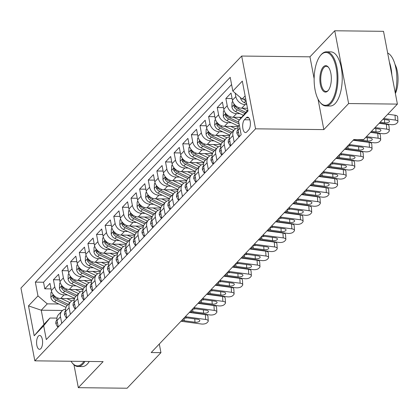 <?xml version="1.0" encoding="UTF-8"?>
<svg xmlns="http://www.w3.org/2000/svg" width="419" height="419" viewBox="0 0 419 419"><rect width="100%" height="100%" fill="white"/><g stroke="black" fill="none" stroke-linecap="round" stroke-linejoin="round"><path stroke-width="0.63" d="M40.79 348.671A6.929 3.006 -89.3 0 0 42.544 340.909A6.929 3.006 -89.3 0 0 39.669 335.446A6.929 3.006 -89.3 0 0 38.391 336.08A6.929 3.006 -89.3 0 0 36.636 343.842A6.929 3.006 -89.3 0 0 39.512 349.305A6.929 3.006 -89.3 0 0 40.79 348.671M241.674 56.046L20.95 288.062L34.835 360.838L255.553 128.822L241.674 56.046L309.955 56.827L314.135 78.72M318.016 99.073L323.84 129.602L348.629 103.545L334.744 30.77L309.955 56.827M334.744 30.77L383.521 31.325L397.401 104.101L348.629 103.545M247.493 108.259L241.705 108.196A8.663 7.071 -136.4 0 1 232.404 100.235L231.031 93.06L225.862 98.496L232.084 98.57M241.47 117.351L233.084 117.257A8.663 7.071 43.6 0 1 223.783 109.301L222.41 102.121L217.236 107.557L223.463 107.631M238.306 126.48L224.464 126.318A8.663 7.071 43.6 0 1 215.157 118.362L213.79 111.187L208.615 116.623L214.837 116.692M229.685 135.541L215.843 135.384A8.663 7.071 43.6 0 1 206.536 127.428L205.169 120.248L199.994 125.684L206.216 125.758M221.059 144.602L207.216 144.445A8.663 7.071 43.6 0 1 197.915 136.489L196.542 129.309L191.373 134.75L197.595 134.818M212.438 153.668L198.596 153.511A8.663 7.071 43.6 0 1 189.294 145.555L187.922 138.375L182.752 143.811L188.974 143.885M203.817 162.729L189.975 162.572A8.663 7.071 43.6 0 1 180.668 154.616L179.301 147.436L174.126 152.877L180.353 152.945M195.196 171.795L181.354 171.638A8.663 7.071 43.6 0 1 172.047 163.677L170.68 156.502L165.505 161.938L171.727 162.006M186.57 180.856L172.733 180.699A8.663 7.071 43.6 0 1 163.426 172.743L162.059 165.563L156.884 170.999L163.106 171.072M177.949 189.922L164.107 189.76A8.663 7.071 43.6 0 1 154.805 181.804L153.433 174.629L148.263 180.065L154.485 180.133M169.328 198.983L155.486 198.826A8.663 7.071 43.6 0 1 146.184 190.87L144.812 183.69L139.637 189.126L145.864 189.199M160.707 208.044L146.865 207.887A8.663 7.071 43.6 0 1 137.558 199.931L136.191 192.75L131.016 198.192L137.243 198.26M152.087 217.11L138.244 216.953A8.663 7.071 43.6 0 1 128.937 208.997L127.57 201.817L122.395 207.253L128.617 207.326M143.46 226.171L129.623 226.014A8.663 7.071 43.6 0 1 120.316 218.058L118.949 210.877L113.774 216.314L119.996 216.387M134.839 235.237L120.997 235.08A8.663 7.071 43.6 0 1 111.695 227.119L110.323 219.944L105.153 225.38L111.375 225.448M126.219 244.298L112.376 244.141A8.663 7.071 43.6 0 1 103.074 236.185L101.702 229.004L96.527 234.441L102.755 234.514M117.598 253.364L103.755 253.202A8.663 7.071 43.6 0 1 94.448 245.246L93.081 238.071L87.906 243.507L94.134 243.575M108.977 262.425L95.134 262.268A8.663 7.071 43.6 0 1 85.827 254.312L84.46 247.131L79.285 252.568L85.507 252.641M100.351 271.486L86.513 271.329A8.663 7.071 43.6 0 1 77.206 263.373L75.839 256.192L70.664 261.634L76.887 261.702M91.73 280.552L77.887 280.395A8.663 7.071 43.6 0 1 68.585 272.434L67.213 265.258L62.043 270.695L68.266 270.768M83.109 289.613L69.266 289.456A8.663 7.071 43.6 0 1 59.964 281.5L58.592 274.319L53.417 279.756L59.645 279.829M397.401 104.101L363.561 139.674L353.804 139.564L151.191 352.547L160.943 352.657L159.299 344.025M246.304 117.765L244.408 119.761A6.714 2.912 -89.3 0 0 242.711 127.282A6.714 2.912 -89.3 0 0 245.492 132.572A6.714 2.912 -89.3 0 0 246.733 131.954L248.629 129.963A6.714 2.912 -89.3 0 0 250.332 122.442A6.714 2.912 -89.3 0 0 247.545 117.152A6.714 2.912 -89.3 0 0 246.304 117.765L248.771 117.797M62.562 310.453L41.24 310.207L43.943 324.369L49.976 318.026L43.676 325.804L46.3 339.573L241.161 134.745L238.531 120.976L247.833 110.045M43.676 325.804L34.19 335.771L28.487 305.875L37.972 295.908L35.348 282.139L230.204 77.311L232.828 91.08L242.313 81.113L248.017 111.009L238.531 120.976M67.501 294.934L64.091 294.892A8.663 7.071 -136.4 0 1 54.789 286.936L53.417 279.756M74.488 298.679L60.645 298.522L64.091 294.892M76.122 285.868L72.717 285.831A8.663 7.071 -136.4 0 1 63.41 277.876L62.043 270.695M84.743 276.807L81.338 276.765A8.663 7.071 -136.4 0 1 72.031 268.809L70.664 261.634M93.369 267.741L89.959 267.704A8.663 7.071 -136.4 0 1 80.652 259.749L79.285 252.568M101.99 258.68L98.58 258.643A8.663 7.071 -136.4 0 1 89.278 250.682L87.906 243.507M110.611 249.619L107.201 249.577A8.663 7.071 -136.4 0 1 97.899 241.622L96.527 234.441M119.232 240.553L115.827 240.516A8.663 7.071 -136.4 0 1 106.52 232.561L105.153 225.38M127.853 231.492L124.448 231.45A8.663 7.071 -136.4 0 1 115.141 223.495L113.774 216.314M136.479 222.426L133.069 222.389A8.663 7.071 -136.4 0 1 123.767 214.434L122.395 207.253M145.1 213.365L141.69 213.323A8.663 7.071 -136.4 0 1 132.388 205.368L131.016 198.192M153.721 204.299L150.311 204.263A8.663 7.071 -136.4 0 1 141.009 196.307L139.637 189.126M162.342 195.238L158.937 195.202A8.663 7.071 -136.4 0 1 149.63 187.241L148.263 180.065M170.962 186.177L167.558 186.136A8.663 7.071 -136.4 0 1 158.251 178.18L156.884 170.999M179.589 177.111L176.179 177.075A8.663 7.071 -136.4 0 1 166.877 169.119L165.505 161.938M188.21 168.05L184.8 168.009A8.663 7.071 -136.4 0 1 175.498 160.053L174.126 152.877M196.83 158.984L193.426 158.948A8.663 7.071 -136.4 0 1 184.119 150.992L182.752 143.811M205.451 149.923L202.047 149.887A8.663 7.071 -136.4 0 1 192.74 141.926L191.373 134.75M214.072 140.863L210.668 140.821A8.663 7.071 -136.4 0 1 201.361 132.865L199.994 125.684M222.699 131.796L219.289 131.76A8.663 7.071 -136.4 0 1 209.987 123.804L208.615 116.623M231.319 122.736L227.91 122.694A8.663 7.071 -136.4 0 1 218.608 114.738L217.236 107.557M239.94 113.669L236.536 113.633A8.663 7.071 -136.4 0 1 227.229 105.677L225.862 98.496M246.791 104.588L245.157 104.567A8.663 7.071 -136.4 0 1 235.85 96.611L235.179 93.091M231.587 84.565L43.539 282.233L44.796 288.822L51.024 288.89M60.645 298.522A8.663 7.071 43.6 0 1 51.338 290.561L49.971 283.385L44.796 288.822M239.349 136.652L238.107 130.136A8.663 7.071 -136.4 0 1 239.244 124.705M234.174 142.088L232.933 135.573A8.663 7.071 -136.4 0 1 234.462 129.691A8.663 7.071 -136.4 0 1 238.002 127.879M234.462 129.691L231.01 133.315A8.663 7.071 43.6 0 0 229.481 139.197L230.728 145.712M225.553 151.149L224.312 144.634A8.663 7.071 -136.4 0 1 225.836 138.752A8.663 7.071 -136.4 0 1 229.382 136.945M225.836 138.752L222.389 142.376A8.663 7.071 43.6 0 0 220.86 148.258L222.107 154.773M216.932 160.215L215.685 153.7A8.663 7.071 -136.4 0 1 217.215 147.818A8.663 7.071 -136.4 0 1 220.761 146.006M217.215 147.818L213.769 151.442A8.663 7.071 43.6 0 0 212.239 157.324L213.481 163.839M208.311 169.276L207.065 162.761A8.663 7.071 -136.4 0 1 208.594 156.879A8.663 7.071 -136.4 0 1 212.134 155.072M208.594 156.879L205.142 160.503A8.663 7.071 43.6 0 0 203.618 166.385L204.86 172.9M199.685 178.337L198.444 171.821A8.663 7.071 -136.4 0 1 199.973 165.94A8.663 7.071 -136.4 0 1 203.514 164.133M199.973 165.94L196.521 169.569A8.663 7.071 43.6 0 0 194.997 175.451L196.239 181.966M191.064 187.403L189.823 180.888A8.663 7.071 -136.4 0 1 191.347 175.006A8.663 7.071 -136.4 0 1 194.893 173.199M191.347 175.006L187.901 178.63A8.663 7.071 43.6 0 0 186.371 184.512L187.618 191.027M182.443 196.464L181.202 189.948A8.663 7.071 -136.4 0 1 182.726 184.067A8.663 7.071 -136.4 0 1 186.272 182.26M182.726 184.067L179.28 187.691A8.663 7.071 43.6 0 0 177.75 193.578L178.992 200.093M173.822 205.53L172.576 199.015A8.663 7.071 -136.4 0 1 174.105 193.133A8.663 7.071 -136.4 0 1 177.651 191.321M174.105 193.133L170.659 196.757A8.663 7.071 43.6 0 0 169.129 202.639L170.371 209.154M165.201 214.591L163.955 208.075A8.663 7.071 -136.4 0 1 165.484 202.194A8.663 7.071 -136.4 0 1 169.025 200.387M165.484 202.194L162.033 205.818A8.663 7.071 43.6 0 0 160.508 211.7L161.75 218.215M156.575 223.657L155.334 217.142A8.663 7.071 -136.4 0 1 156.863 211.26A8.663 7.071 -136.4 0 1 160.404 209.448M156.863 211.26L153.412 214.884A8.663 7.071 43.6 0 0 151.888 220.766L153.129 227.281M147.954 232.718L146.713 226.202A8.663 7.071 -136.4 0 1 148.237 220.321A8.663 7.071 -136.4 0 1 151.783 218.514M148.237 220.321L144.791 223.945A8.663 7.071 43.6 0 0 143.261 229.827L144.508 236.342M139.333 241.779L138.092 235.263A8.663 7.071 -136.4 0 1 139.616 229.382A8.663 7.071 -136.4 0 1 143.162 227.575M139.616 229.382L136.17 233.011A8.663 7.071 43.6 0 0 134.64 238.893L135.882 245.408M130.712 250.845L129.466 244.329A8.663 7.071 -136.4 0 1 130.995 238.448A8.663 7.071 -136.4 0 1 134.541 236.635M130.995 238.448L127.549 242.072A8.663 7.071 43.6 0 0 126.019 247.954L127.261 254.469M122.091 259.906L120.845 253.39A8.663 7.071 -136.4 0 1 122.374 247.509A8.663 7.071 -136.4 0 1 125.915 245.702M122.374 247.509L118.923 251.133A8.663 7.071 43.6 0 0 117.399 257.015L118.64 263.53M113.465 268.972L112.224 262.456A8.663 7.071 -136.4 0 1 113.753 256.575A8.663 7.071 -136.4 0 1 117.294 254.762M113.753 256.575L110.302 260.199A8.663 7.071 43.6 0 0 108.778 266.081L110.019 272.596M104.844 278.033L103.603 271.517A8.663 7.071 -136.4 0 1 105.127 265.636A8.663 7.071 -136.4 0 1 108.673 263.829M105.127 265.636L101.681 269.26A8.663 7.071 43.6 0 0 100.151 275.142L101.398 281.657M96.223 287.099L94.982 280.583A8.663 7.071 -136.4 0 1 96.506 274.702A8.663 7.071 -136.4 0 1 100.052 272.889M96.506 274.702L93.06 278.326A8.663 7.071 43.6 0 0 91.531 284.208L92.772 290.723M87.602 296.16L86.356 289.644A8.663 7.071 -136.4 0 1 87.885 283.763A8.663 7.071 -136.4 0 1 91.431 281.956M87.885 283.763L84.439 287.387A8.663 7.071 43.6 0 0 82.91 293.269L84.151 299.784M78.976 305.221L77.735 298.705A8.663 7.071 -136.4 0 1 79.264 292.823A8.663 7.071 -136.4 0 1 82.805 291.016M79.264 292.823L75.813 296.453A8.663 7.071 43.6 0 0 74.289 302.335L75.53 308.85M70.355 314.287L69.114 307.771A8.663 7.071 -136.4 0 1 70.643 301.889A8.663 7.071 -136.4 0 1 74.184 300.077M70.643 301.889L67.192 305.514A8.663 7.071 43.6 0 0 65.663 311.396L66.909 317.911M61.734 323.348L60.493 316.832A8.663 7.071 -136.4 0 1 62.017 310.95A8.663 7.071 -136.4 0 1 65.563 309.143M62.017 310.95L58.571 314.575A8.663 7.071 43.6 0 0 57.042 320.456L58.288 326.972M49.976 318.026L56.953 318.105M245.131 95.888L242.135 99.036L232.828 91.08M245.744 99.078L242.135 99.036M73.969 364.823L78.327 387.675L127.104 388.23L160.943 352.657M78.327 387.675L103.116 361.618L34.835 360.838M323.84 129.602L255.553 128.822M58.88 303.995L47.279 303.864L41.24 310.207L28.487 305.875M43.539 282.233L35.348 282.139M37.972 295.908L47.279 303.864M34.19 335.771L43.943 324.369M383.699 118.509L395.337 120.085L395.023 115.215A4.331 1.875 -3.7 0 1 397.621 116.744L397.935 121.615A4.331 1.875 176.3 0 0 395.337 120.085M387.769 114.23L395.023 115.215M379.389 123.039L391.027 124.616A4.331 1.875 176.3 0 0 396.72 123.338L397.579 122.432A4.331 1.875 176.3 0 0 397.935 121.615M382.924 119.321L387.428 119.934A3.467 1.498 -3.7 0 1 389.502 121.154A3.467 1.498 -3.7 0 1 389.22 121.814A3.467 1.498 -3.7 0 1 384.668 122.835L384.448 119.53M380.164 122.222L384.668 122.835M240.527 97.664L240.522 97.973A5.74 4.688 43.6 0 0 244.24 102.566L246.623 103.692M243.559 99.052A5.74 4.688 43.6 0 0 245.88 100.843L246.1 100.948M330.177 102.88A26.423 11.47 -89.3 0 0 336.122 67.826A26.423 11.47 -89.3 0 0 321.022 54.889A26.423 11.47 -89.3 0 0 320.341 55.669A26.423 11.47 -89.3 0 0 314.135 78.751A26.423 11.47 -89.3 0 0 319.812 101.974A26.423 11.47 -89.3 0 0 330.177 102.88M320.341 55.669L320.797 55.104A27.073 11.753 90.7 0 1 321.499 54.302A27.073 11.753 90.7 0 1 326.495 51.82A27.073 11.753 90.7 0 1 337.724 73.157A27.073 11.753 90.7 0 1 330.874 103.477A27.073 11.753 90.7 0 1 325.877 105.96A27.073 11.753 90.7 0 1 320.252 102.545L319.812 101.974M327.888 90.881A13.209 5.735 90.7 0 1 320.341 84.413A13.209 5.735 90.7 0 1 323.311 66.888A13.209 5.735 90.7 0 1 328.496 67.339A13.209 5.735 90.7 0 1 331.335 78.95A13.209 5.735 90.7 0 1 328.229 90.494A13.209 5.735 90.7 0 1 327.888 90.881M328.716 67.642A12.56 5.452 -89.3 0 0 326.328 66.328A12.56 5.452 -89.3 0 0 324.007 67.48A12.56 5.452 -89.3 0 0 320.834 81.553A12.56 5.452 -89.3 0 0 326.045 91.452A12.56 5.452 -89.3 0 0 328.36 90.3A12.56 5.452 -89.3 0 0 328.459 90.195M387.659 53.019A27.073 11.753 90.7 0 1 395.243 92.772M389.392 62.112A27.073 11.753 90.7 0 1 391.859 75.048M394.934 64.238A19.494 8.459 90.7 0 1 395.384 93.531M326.495 51.82L330.785 51.867A27.073 11.753 90.7 0 1 342.014 73.205A27.073 11.753 90.7 0 1 335.169 103.524A27.073 11.753 90.7 0 1 330.167 106.007L325.877 105.96M71.036 361.251A26.423 11.47 -89.3 0 0 71.927 362.535A26.423 11.47 -89.3 0 0 82.297 363.446A26.423 11.47 -89.3 0 0 83.9 361.398M84.973 361.408A27.073 11.753 90.7 0 1 82.993 364.043A27.073 11.753 90.7 0 1 77.992 366.525A27.073 11.753 90.7 0 1 72.372 363.111L71.927 362.535M89.268 361.456A27.073 11.753 90.7 0 1 87.283 364.09A27.073 11.753 90.7 0 1 82.286 366.573L77.992 366.525M375.078 127.57L386.716 129.146L386.397 124.275A4.331 1.875 -3.7 0 1 388.994 125.805L389.314 130.676A4.331 1.875 176.3 0 0 386.716 129.146M379.143 123.291L386.397 124.275M239.176 135.751L238.542 136.421L236.929 133.394A5.74 4.688 -136.4 0 1 237.961 129.597L238.013 129.534M370.763 132.1L382.406 133.677A4.331 1.875 176.3 0 0 388.099 132.404L388.958 131.498A4.331 1.875 176.3 0 0 389.314 130.676M374.298 128.387L378.802 128.994A3.467 1.498 -3.7 0 1 380.881 130.22A3.467 1.498 -3.7 0 1 380.599 130.875A3.467 1.498 -3.7 0 1 376.047 131.896L375.827 128.591M371.543 131.283L376.047 131.896M238.542 136.421L239.307 136.426M366.452 136.631L378.095 138.212L377.776 133.336A4.331 1.875 -3.7 0 1 380.373 134.866L380.693 139.742A4.331 1.875 176.3 0 0 378.095 138.212M370.522 132.357L377.776 133.336M230.555 144.812L229.916 145.482L228.308 142.455A5.74 4.688 -136.4 0 1 229.334 138.658L229.392 138.6M353.337 140.056A10.831 8.841 -136.4 0 1 354.647 140.15L373.785 142.743A4.331 1.875 176.3 0 0 379.473 141.465L380.337 140.559A4.331 1.875 176.3 0 0 380.693 139.742M365.677 137.448L370.181 138.061A3.467 1.498 -3.7 0 1 372.261 139.281A3.467 1.498 -3.7 0 1 371.972 139.941A3.467 1.498 -3.7 0 1 367.421 140.957L367.206 137.657M357.423 139.606L367.421 140.957M229.916 145.482L230.686 145.493M349.027 144.586A10.831 8.841 -136.4 0 1 350.336 144.681L369.474 147.273L369.155 142.402A4.331 1.875 -3.7 0 1 371.753 143.932L372.072 148.803A4.331 1.875 176.3 0 0 369.474 147.273M353.165 140.234L369.155 142.402M221.934 153.878L221.295 154.548L219.682 151.521A5.74 4.688 -136.4 0 1 220.713 147.718L220.771 147.661M344.717 149.122A10.831 8.841 -136.4 0 1 346.026 149.211L365.164 151.804A4.331 1.875 176.3 0 0 370.852 150.531L371.716 149.625A4.331 1.875 176.3 0 0 372.072 148.803M347.545 146.142L351.033 145.697L361.56 147.121A3.467 1.498 -3.7 0 1 363.64 148.347A3.467 1.498 -3.7 0 1 363.352 149.002A3.467 1.498 -3.7 0 1 358.8 150.023L358.585 146.718M347.676 146.084L348.278 148.598L358.8 150.023M348.278 148.598L346.241 147.682M221.295 154.548L222.06 154.553M340.401 153.653A10.831 8.841 -136.4 0 1 341.715 153.742L360.853 156.334L360.534 151.463A4.331 1.875 -3.7 0 1 363.132 152.993L363.451 157.863A4.331 1.875 176.3 0 0 360.853 156.334M344.544 149.3L360.534 151.463M213.313 162.939L212.674 163.609L211.061 160.582A5.74 4.688 -136.4 0 1 212.093 156.785L212.15 156.727M336.09 158.183A10.831 8.841 -136.4 0 1 337.405 158.277L356.543 160.87A4.331 1.875 176.3 0 0 362.231 159.592L363.095 158.686A4.331 1.875 176.3 0 0 363.451 157.863M338.924 155.208L342.412 154.758L352.939 156.182A3.467 1.498 -3.7 0 1 355.019 157.408A3.467 1.498 -3.7 0 1 354.731 158.063A3.467 1.498 -3.7 0 1 350.179 159.084L349.965 155.784M339.055 155.15L339.652 157.659L350.179 159.084M339.652 157.659L337.614 156.748M212.674 163.609L213.439 163.62M232.723 101.445L232.011 102.199L231.901 107.039A5.74 4.688 43.6 0 0 235.619 111.627L243.203 115.215M242.266 108.202L247.32 110.59M245.681 112.313L238.291 108.82A5.74 4.688 -136.4 0 1 235.096 105.703L234.451 104.96L234.074 105.132L234.059 106.793A5.74 4.688 43.6 0 0 237.254 109.904L244.665 113.408M224.102 110.511L223.39 111.26L223.28 116.1A5.74 4.688 43.6 0 0 226.993 120.693L238.442 126.103M233.645 117.262L239.354 119.965M239.291 117.325L240.883 118.079M238.762 122.18L229.67 117.88A5.74 4.688 -136.4 0 1 226.475 114.769L225.831 114.02L225.453 114.193L225.438 115.854A5.74 4.688 43.6 0 0 228.633 118.97L239.092 123.909M215.481 119.572L214.769 120.321L214.659 125.161A5.74 4.688 43.6 0 0 218.372 129.754L229.822 135.164M225.019 126.329L233.739 130.445M230.67 126.391L235.635 128.738M232.1 132.168L221.049 126.947A5.74 4.688 -136.4 0 1 217.849 123.83L217.21 123.086L216.827 123.254L216.817 124.92A5.74 4.688 43.6 0 0 220.012 128.031L231.068 133.258M206.86 128.638L206.148 129.387L206.033 134.227A5.74 4.688 43.6 0 0 209.751 138.815L221.201 144.225M216.398 135.389L225.118 139.511M222.044 135.452L227.014 137.804M223.479 141.229L212.423 136.007A5.74 4.688 -136.4 0 1 209.228 132.896L208.589 132.147L208.206 132.32L208.196 133.98A5.74 4.688 43.6 0 0 211.391 137.097L222.447 142.319M357.726 140.852A4.331 1.404 162.5 0 0 358.135 140.622M331.78 162.713A10.831 8.841 -136.4 0 1 333.095 162.808L352.227 165.4L351.913 160.529A4.331 1.875 -3.7 0 1 354.511 162.059L354.825 166.93A4.331 1.875 176.3 0 0 352.227 165.4M335.923 158.361L351.913 160.529M204.687 172.005L204.053 172.675L202.44 169.643A5.74 4.688 -136.4 0 1 203.472 165.845L203.524 165.788M327.469 167.244A10.831 8.841 -136.4 0 1 328.784 167.338L347.917 169.931A4.331 1.875 176.3 0 0 353.61 168.658L354.469 167.752A4.331 1.875 176.3 0 0 354.825 166.93M330.303 164.269L333.791 163.824L344.318 165.248A3.467 1.498 -3.7 0 1 346.393 166.474A3.467 1.498 -3.7 0 1 346.11 167.129A3.467 1.498 -3.7 0 1 341.558 168.15L341.338 164.845M330.434 164.211L331.031 166.72L341.558 168.15M331.031 166.72L328.994 165.809M204.053 172.675L204.818 172.68M198.239 137.699L197.522 138.448L197.412 143.288A5.74 4.688 43.6 0 0 201.13 147.881L212.58 153.291M207.777 144.45L216.497 148.572M213.423 144.518L218.393 146.865M214.858 150.295L203.802 145.068A5.74 4.688 -136.4 0 1 200.607 141.957L199.968 141.208L199.585 141.381L199.575 143.047A5.74 4.688 43.6 0 0 202.77 146.158L213.821 151.379M349.1 149.918A4.331 1.404 162.5 0 0 349.509 149.683M323.159 171.78A10.831 8.841 -136.4 0 1 324.474 171.869L343.606 174.461L343.287 169.59A4.331 1.875 -3.7 0 1 345.885 171.12L346.204 175.99A4.331 1.875 176.3 0 0 343.606 174.461M327.302 167.427L343.287 169.59M196.066 181.066L195.432 181.736L193.819 178.709A5.74 4.688 -136.4 0 1 194.845 174.912L194.903 174.854M318.849 176.31A10.831 8.841 -136.4 0 1 320.163 176.399L339.296 178.992A4.331 1.875 176.3 0 0 344.984 177.719L345.848 176.813A4.331 1.875 176.3 0 0 346.204 175.99M321.682 173.33L325.17 172.885L335.692 174.309A3.467 1.498 -3.7 0 1 337.772 175.535A3.467 1.498 -3.7 0 1 337.489 176.19A3.467 1.498 -3.7 0 1 332.937 177.211L332.717 173.906M321.808 173.272L322.41 175.786L332.937 177.211M322.41 175.786L320.373 174.87M195.432 181.736L196.197 181.746M189.613 146.76L188.901 147.514L188.791 152.354A5.74 4.688 43.6 0 0 192.51 156.942L203.959 162.352M199.156 153.516L207.871 157.633M204.802 153.579L209.772 155.926M206.237 159.356L195.181 154.134A5.74 4.688 -136.4 0 1 191.986 151.018L191.342 150.274L190.964 150.447L190.949 152.107A5.74 4.688 43.6 0 0 194.144 155.224L205.2 160.446M340.479 158.979A4.331 1.404 162.5 0 0 340.888 158.749M314.538 180.84A10.831 8.841 -136.4 0 1 315.847 180.935L334.985 183.527L334.666 178.656A4.331 1.875 -3.7 0 1 337.264 180.186L337.583 185.057A4.331 1.875 176.3 0 0 334.985 183.527M318.676 176.488L334.666 178.656M187.445 190.132L186.806 190.797L185.198 187.77A5.74 4.688 -136.4 0 1 186.225 183.972L186.282 183.915M310.228 185.371A10.831 8.841 -136.4 0 1 311.537 185.465L330.675 188.058A4.331 1.875 176.3 0 0 336.363 186.78L337.227 185.874A4.331 1.875 176.3 0 0 337.583 185.057M313.056 182.396L316.549 181.946L327.071 183.375A3.467 1.498 -3.7 0 1 329.151 184.596A3.467 1.498 -3.7 0 1 328.863 185.256A3.467 1.498 -3.7 0 1 324.311 186.277L324.096 182.972M313.187 182.338L313.789 184.847L324.311 186.277M313.789 184.847L311.752 183.936M186.806 190.797L187.576 190.807M180.992 155.826L180.28 156.575L180.17 161.415A5.74 4.688 43.6 0 0 183.883 166.008L195.333 171.418M190.535 162.577L199.25 166.699M196.181 162.645L201.146 164.992M197.611 168.422L186.56 163.195A5.74 4.688 -136.4 0 1 183.365 160.084L182.721 159.335L182.344 159.508L182.328 161.174A5.74 4.688 43.6 0 0 185.523 164.285L196.579 169.506M331.858 168.04A4.331 1.404 162.5 0 0 332.267 167.81M305.917 189.901A10.831 8.841 -136.4 0 1 307.227 189.996L326.364 192.588L326.045 187.717A4.331 1.875 -3.7 0 1 328.643 189.247L328.962 194.117A4.331 1.875 176.3 0 0 326.364 192.588M310.055 185.549L326.045 187.717M178.824 199.193L178.185 199.863L176.572 196.836A5.74 4.688 -136.4 0 1 177.604 193.039L177.661 192.976M301.601 194.437A10.831 8.841 -136.4 0 1 302.916 194.526L322.054 197.119A4.331 1.875 176.3 0 0 327.742 195.846L328.606 194.94A4.331 1.875 176.3 0 0 328.962 194.117M304.435 191.457L307.923 191.012L318.45 192.436A3.467 1.498 -3.7 0 1 320.53 193.662A3.467 1.498 -3.7 0 1 320.242 194.316A3.467 1.498 -3.7 0 1 315.69 195.338L315.476 192.033M304.566 191.399L305.168 193.913L315.69 195.338M305.168 193.913L303.131 192.997M178.185 199.863L178.95 199.868M172.371 164.887L171.659 165.636L171.549 170.481A5.74 4.688 43.6 0 0 175.262 175.069L186.712 180.479M181.909 171.643L190.629 175.76M187.56 171.706L192.525 174.053M188.99 177.483L177.934 172.261A5.74 4.688 -136.4 0 1 174.739 169.145L174.1 168.401L173.717 168.574L173.707 170.234A5.74 4.688 43.6 0 0 176.902 173.346L187.958 178.573M323.238 177.106A4.331 1.404 162.5 0 0 323.646 176.876M297.291 198.967A10.831 8.841 -136.4 0 1 298.606 199.056L317.743 201.654L317.424 196.778A4.331 1.875 -3.7 0 1 320.022 198.307L320.341 203.184A4.331 1.875 176.3 0 0 317.743 201.654M301.434 194.615L317.424 196.778M170.203 208.253L169.564 208.924L167.951 205.897A5.74 4.688 -136.4 0 1 168.983 202.099L169.035 202.042M292.981 203.498A10.831 8.841 -136.4 0 1 294.295 203.592L313.433 206.185A4.331 1.875 176.3 0 0 319.121 204.907L319.98 204.001A4.331 1.875 176.3 0 0 320.341 203.184M295.814 200.523L299.302 200.073L309.83 201.502A3.467 1.498 -3.7 0 1 311.909 202.723A3.467 1.498 -3.7 0 1 311.621 203.383A3.467 1.498 -3.7 0 1 307.069 204.399L306.855 201.099M295.945 200.465L296.542 202.974L307.069 204.399M296.542 202.974L294.505 202.063M169.564 208.924L170.329 208.934M288.67 208.028A10.831 8.841 -136.4 0 1 289.985 208.123L309.117 210.715L308.798 205.844A4.331 1.875 -3.7 0 1 311.396 207.374L311.715 212.244A4.331 1.875 176.3 0 0 309.117 210.715M292.813 203.676L308.798 205.844M161.577 217.32L160.943 217.99L159.33 214.963A5.74 4.688 -136.4 0 1 160.362 211.16L160.414 211.103M284.36 212.564A10.831 8.841 -136.4 0 1 285.674 212.653L304.807 215.246A4.331 1.875 176.3 0 0 310.5 213.973L311.359 213.067A4.331 1.875 176.3 0 0 311.715 212.244M287.193 209.584L290.681 209.139L301.209 210.563A3.467 1.498 -3.7 0 1 303.283 211.789A3.467 1.498 -3.7 0 1 303 212.443A3.467 1.498 -3.7 0 1 298.448 213.465L298.228 210.16M287.324 209.526L287.921 212.035L298.448 213.465M287.921 212.035L285.884 211.124M160.943 217.99L161.708 217.995M280.049 217.094A10.831 8.841 -136.4 0 1 281.364 217.183L300.496 219.776L300.177 214.905A4.331 1.875 -3.7 0 1 302.775 216.434L303.094 221.305A4.331 1.875 176.3 0 0 300.496 219.776M284.192 212.742L300.177 214.905M152.956 226.38L152.322 227.051L150.709 224.024A5.74 4.688 -136.4 0 1 151.736 220.226L151.793 220.169M275.739 221.625A10.831 8.841 -136.4 0 1 277.053 221.719L296.186 224.312A4.331 1.875 176.3 0 0 301.874 223.034L302.738 222.128A4.331 1.875 176.3 0 0 303.094 221.305M278.572 218.65L282.06 218.199L292.582 219.624A3.467 1.498 -3.7 0 1 294.662 220.85A3.467 1.498 -3.7 0 1 294.379 221.504A3.467 1.498 -3.7 0 1 289.828 222.526L289.608 219.221M278.698 218.592L279.3 221.101L289.828 222.526M279.3 221.101L277.263 220.19M152.322 227.051L153.087 227.061M271.428 226.155A10.831 8.841 -136.4 0 1 272.738 226.25L291.875 228.842L291.556 223.971A4.331 1.875 -3.7 0 1 294.154 225.501L294.473 230.371A4.331 1.875 176.3 0 0 291.875 228.842M275.566 221.803L291.556 223.971M144.335 235.447L143.696 236.112L142.088 233.084A5.74 4.688 -136.4 0 1 143.115 229.287L143.172 229.23M267.118 230.686A10.831 8.841 -136.4 0 1 268.427 230.78L287.565 233.373A4.331 1.875 176.3 0 0 293.253 232.1L294.117 231.188A4.331 1.875 176.3 0 0 294.473 230.371M269.946 227.711L273.439 227.266L283.962 228.69A3.467 1.498 -3.7 0 1 286.041 229.916A3.467 1.498 -3.7 0 1 285.753 230.57A3.467 1.498 -3.7 0 1 281.201 231.592L280.987 228.287M270.077 227.653L270.679 230.162L281.201 231.592M270.679 230.162L268.642 229.251M143.696 236.112L144.466 236.122M262.807 235.221A10.831 8.841 -136.4 0 1 264.117 235.31L283.254 237.903L282.935 233.032A4.331 1.875 -3.7 0 1 285.533 234.561L285.852 239.432A4.331 1.875 176.3 0 0 283.254 237.903M266.945 230.869L282.935 233.032M135.714 244.507L135.075 245.178L133.462 242.151A5.74 4.688 -136.4 0 1 134.494 238.353L134.551 238.291M258.492 239.752A10.831 8.841 -136.4 0 1 259.806 239.841L278.944 242.433A4.331 1.875 176.3 0 0 284.632 241.161L285.496 240.255A4.331 1.875 176.3 0 0 285.852 239.432M261.325 236.772L264.813 236.326L275.341 237.751A3.467 1.498 -3.7 0 1 277.42 238.977A3.467 1.498 -3.7 0 1 277.132 239.631A3.467 1.498 -3.7 0 1 272.58 240.653L272.366 237.348M261.456 236.714L262.058 239.228L272.58 240.653M262.058 239.228L260.021 238.311M135.075 245.178L135.84 245.188M254.181 244.282A10.831 8.841 -136.4 0 1 255.496 244.377L274.634 246.969L274.314 242.098A4.331 1.875 -3.7 0 1 276.912 243.628L277.231 248.498A4.331 1.875 176.3 0 0 274.634 246.969M258.324 239.93L274.314 242.098M127.093 253.574L126.454 254.239L124.841 251.211A5.74 4.688 -136.4 0 1 125.873 247.414L125.925 247.357M249.871 248.813A10.831 8.841 -136.4 0 1 251.185 248.907L270.318 251.5A4.331 1.875 176.3 0 0 276.011 250.222L276.87 249.315A4.331 1.875 176.3 0 0 277.231 248.498M252.704 245.838L256.192 245.387L266.72 246.817A3.467 1.498 -3.7 0 1 268.794 248.038A3.467 1.498 -3.7 0 1 268.511 248.697A3.467 1.498 -3.7 0 1 263.96 249.714L263.745 246.414M252.835 245.78L253.432 248.289L263.96 249.714M253.432 248.289L251.395 247.378M126.454 254.239L127.219 254.249M245.56 253.343A10.831 8.841 -136.4 0 1 246.875 253.437L266.007 256.03L265.688 251.159A4.331 1.875 -3.7 0 1 268.286 252.688L268.605 257.559A4.331 1.875 176.3 0 0 266.007 256.03M249.703 248.991L265.688 251.159M118.467 262.634L117.833 263.305L116.22 260.278A5.74 4.688 -136.4 0 1 117.252 256.48L117.304 256.418M241.25 257.879A10.831 8.841 -136.4 0 1 242.564 257.968L261.697 260.56A4.331 1.875 176.3 0 0 267.39 259.288L268.249 258.382A4.331 1.875 176.3 0 0 268.605 257.559M244.083 254.899L247.571 254.453L258.094 255.878A3.467 1.498 -3.7 0 1 260.173 257.104A3.467 1.498 -3.7 0 1 259.89 257.758A3.467 1.498 -3.7 0 1 255.339 258.78L255.119 255.475M244.209 254.841L244.811 257.355L255.339 258.78M244.811 257.355L242.774 256.438M117.833 263.305L118.598 263.31M236.939 262.409A10.831 8.841 -136.4 0 1 238.254 262.498L257.386 265.096L257.067 260.22A4.331 1.875 -3.7 0 1 259.665 261.749L259.984 266.625A4.331 1.875 176.3 0 0 257.386 265.096M241.082 258.057L257.067 260.22M109.846 271.695L109.212 272.366L107.599 269.338A5.74 4.688 -136.4 0 1 108.626 265.541L108.683 265.484M232.629 266.94A10.831 8.841 -136.4 0 1 233.938 267.034L253.076 269.627A4.331 1.875 176.3 0 0 258.764 268.349L259.628 267.442A4.331 1.875 176.3 0 0 259.984 266.625M235.462 263.965L238.95 263.514L249.473 264.944A3.467 1.498 -3.7 0 1 251.552 266.165A3.467 1.498 -3.7 0 1 251.269 266.824A3.467 1.498 -3.7 0 1 246.712 267.841L246.498 264.541M235.588 263.907L236.19 266.416L246.712 267.841M236.19 266.416L234.153 265.505M109.212 272.366L109.977 272.376M228.318 271.47A10.831 8.841 -136.4 0 1 229.628 271.564L248.766 274.157L248.446 269.286A4.331 1.875 -3.7 0 1 251.044 270.815L251.363 275.686A4.331 1.875 176.3 0 0 248.766 274.157M232.456 267.118L248.446 269.286M101.225 280.761L100.586 281.432L98.978 278.405A5.74 4.688 -136.4 0 1 100.005 274.602L100.062 274.545M224.008 276.006A10.831 8.841 -136.4 0 1 225.317 276.095L244.455 278.687A4.331 1.875 176.3 0 0 250.143 277.415L251.007 276.509A4.331 1.875 176.3 0 0 251.363 275.686M226.836 273.026L230.324 272.58L240.852 274.005A3.467 1.498 -3.7 0 1 242.931 275.231A3.467 1.498 -3.7 0 1 242.643 275.885A3.467 1.498 -3.7 0 1 238.092 276.907L237.877 273.602M226.967 272.968L227.569 275.477L238.092 276.907M227.569 275.477L225.532 274.565M100.586 281.432L101.356 281.437M219.697 280.536A10.831 8.841 -136.4 0 1 221.007 280.625L240.145 283.218L239.825 278.347A4.331 1.875 -3.7 0 1 242.423 279.876L242.742 284.747A4.331 1.875 176.3 0 0 240.145 283.218M223.835 276.184L239.825 278.347M92.604 289.822L91.965 290.493L90.352 287.465A5.74 4.688 -136.4 0 1 91.384 283.668L91.442 283.611M215.382 285.067A10.831 8.841 -136.4 0 1 216.696 285.161L235.834 287.753A4.331 1.875 176.3 0 0 241.522 286.476L242.386 285.569A4.331 1.875 176.3 0 0 242.742 284.747M218.215 282.092L221.703 281.641L232.231 283.066A3.467 1.498 -3.7 0 1 234.31 284.291A3.467 1.498 -3.7 0 1 234.022 284.946A3.467 1.498 -3.7 0 1 229.471 285.968L229.256 282.663M218.346 282.034L218.943 284.543L229.471 285.968M218.943 284.543L216.911 283.632M91.965 290.493L92.73 290.503M211.071 289.597A10.831 8.841 -136.4 0 1 212.386 289.691L231.524 292.284L231.204 287.413A4.331 1.875 -3.7 0 1 233.802 288.942L234.121 293.813A4.331 1.875 176.3 0 0 231.524 292.284M215.214 285.245L231.204 287.413M83.978 298.888L83.344 299.554L81.731 296.526A5.74 4.688 -136.4 0 1 82.763 292.729L82.815 292.671M206.761 294.128A10.831 8.841 -136.4 0 1 208.075 294.222L227.208 296.814A4.331 1.875 176.3 0 0 232.901 295.542L233.76 294.63A4.331 1.875 176.3 0 0 234.121 293.813M209.594 291.153L213.082 290.707L223.61 292.132A3.467 1.498 -3.7 0 1 225.684 293.352A3.467 1.498 -3.7 0 1 225.401 294.012A3.467 1.498 -3.7 0 1 220.85 295.034L220.635 291.729M209.725 291.095L210.322 293.604L220.85 295.034M210.322 293.604L208.285 292.692M83.344 299.554L84.109 299.564M202.45 298.663A10.831 8.841 -136.4 0 1 203.765 298.752L222.898 301.345L222.578 296.474A4.331 1.875 -3.7 0 1 225.176 298.003L225.495 302.874A4.331 1.875 176.3 0 0 222.898 301.345M206.593 294.306L222.578 296.474M75.357 307.949L74.723 308.62L73.11 305.592A5.74 4.688 -136.4 0 1 74.142 301.795L74.194 301.732M198.14 303.194A10.831 8.841 -136.4 0 1 199.454 303.283L218.587 305.875A4.331 1.875 176.3 0 0 224.28 304.603L225.139 303.696A4.331 1.875 176.3 0 0 225.495 302.874M200.973 300.214L204.462 299.768L214.984 301.193A3.467 1.498 -3.7 0 1 217.063 302.418A3.467 1.498 -3.7 0 1 216.78 303.073A3.467 1.498 -3.7 0 1 212.229 304.094L212.009 300.79M201.099 300.156L201.701 302.67L212.229 304.094M201.701 302.67L199.664 301.753M74.723 308.62L75.488 308.63M163.75 173.953L163.033 174.702L162.923 179.542A5.74 4.688 43.6 0 0 166.642 184.135L178.091 189.545M173.288 180.704L182.008 184.826M178.934 180.767L183.904 183.119M180.369 186.549L169.313 181.322A5.74 4.688 -136.4 0 1 166.118 178.211L165.479 177.462L165.096 177.635L165.086 179.295A5.74 4.688 43.6 0 0 168.281 182.412L179.337 187.633M314.617 186.167A4.331 1.404 162.5 0 0 315.025 185.936M155.13 183.014L154.412 183.763L154.302 188.602A5.74 4.688 43.6 0 0 158.021 193.196L169.47 198.606M164.667 189.77L173.387 193.887M170.313 189.833L175.283 192.18M171.748 195.61L160.692 190.388A5.74 4.688 -136.4 0 1 157.497 187.272L156.858 186.528L156.476 186.696L156.46 188.361A5.74 4.688 43.6 0 0 159.66 191.473L170.711 196.7M305.99 195.233A4.331 1.404 162.5 0 0 306.399 194.997M146.503 192.08L145.791 192.829L145.681 197.668A5.74 4.688 43.6 0 0 149.4 202.257L160.844 207.667M156.046 198.831L164.761 202.953M161.692 198.894L166.662 201.246M163.127 204.671L152.071 199.449A5.74 4.688 -136.4 0 1 148.876 196.338L148.232 195.589L147.855 195.762L147.839 197.422A5.74 4.688 43.6 0 0 151.034 200.539L162.09 205.76M297.37 204.294A4.331 1.404 162.5 0 0 297.778 204.063M137.882 201.141L137.17 201.89L137.06 206.729A5.74 4.688 43.6 0 0 140.774 211.323L152.223 216.733M147.425 207.892L156.14 212.014M153.071 207.96L158.036 210.307M154.501 213.737L143.45 208.51A5.74 4.688 -136.4 0 1 140.255 205.399L139.611 204.65L139.234 204.823L139.218 206.488A5.74 4.688 43.6 0 0 142.413 209.6L153.469 214.821M288.749 213.36A4.331 1.404 162.5 0 0 289.157 213.124M129.262 210.202L128.549 210.956L128.434 215.795A5.74 4.688 43.6 0 0 132.153 220.384L143.602 225.794M138.799 216.958L147.519 221.075M144.45 217.021L149.415 219.367M145.88 222.798L134.824 217.576A5.74 4.688 -136.4 0 1 131.629 214.46L130.99 213.716L130.608 213.889L130.597 215.549A5.74 4.688 43.6 0 0 133.792 218.666L144.848 223.887M280.128 222.421A4.331 1.404 162.5 0 0 280.536 222.19M120.641 219.268L119.923 220.017L119.813 224.856A5.74 4.688 43.6 0 0 123.532 229.45L134.981 234.86M130.178 226.019L138.899 230.141M135.824 226.087L140.794 228.434M137.259 231.864L126.203 226.637A5.74 4.688 -136.4 0 1 123.008 223.526L122.369 222.777L121.987 222.95L121.976 224.615A5.74 4.688 43.6 0 0 125.171 227.727L136.222 232.948M271.507 231.482A4.331 1.404 162.5 0 0 271.915 231.251M112.02 228.329L111.302 229.078L111.192 233.922A5.74 4.688 43.6 0 0 114.911 238.511L126.36 243.921M121.557 235.085L130.278 239.202M127.203 235.148L132.174 237.494M128.638 240.925L117.582 235.703A5.74 4.688 -136.4 0 1 114.387 232.587L113.748 231.843L113.366 232.016L113.35 233.676A5.74 4.688 43.6 0 0 116.545 236.787L127.601 242.014M262.881 240.548A4.331 1.404 162.5 0 0 263.289 240.317M103.393 237.395L102.681 238.144L102.571 242.983A5.74 4.688 43.6 0 0 106.285 247.577L117.734 252.982M112.936 244.146L121.651 248.268M118.582 244.209L123.553 246.561M120.017 249.991L108.961 244.764A5.74 4.688 -136.4 0 1 105.766 241.653L105.122 240.904L104.745 241.077L104.729 242.737A5.74 4.688 43.6 0 0 107.924 245.853L118.98 251.075M254.26 249.609A4.331 1.404 162.5 0 0 254.668 249.378M94.773 246.456L94.06 247.205L93.95 252.044A5.74 4.688 43.6 0 0 97.664 256.638L109.113 262.048M104.31 253.212L113.03 257.329M109.961 253.275L114.926 255.621M111.391 259.052L100.34 253.83A5.74 4.688 -136.4 0 1 97.145 250.714L96.501 249.97L96.124 250.138L96.108 251.803A5.74 4.688 43.6 0 0 99.303 254.914L110.359 260.141M245.639 258.675A4.331 1.404 162.5 0 0 246.047 258.439M86.152 255.522L85.439 256.271L85.324 261.11A5.74 4.688 43.6 0 0 89.043 265.698L100.492 271.109M95.689 262.273L104.41 266.395M101.335 262.336L106.306 264.688M102.77 268.113L91.714 262.891A5.74 4.688 -136.4 0 1 88.519 259.78L87.88 259.031L87.498 259.204L87.487 260.864A5.74 4.688 43.6 0 0 90.682 263.98L101.738 269.202M237.018 267.736A4.331 1.404 162.5 0 0 237.426 267.505M77.531 264.583L76.813 265.332L76.703 270.171A5.74 4.688 43.6 0 0 80.422 274.764L91.871 280.175M87.068 271.334L95.789 275.456M92.714 271.402L97.685 273.748M94.149 277.179L83.093 271.952A5.74 4.688 -136.4 0 1 79.898 268.841L79.259 268.092L78.877 268.265L78.866 269.93A5.74 4.688 43.6 0 0 82.061 273.041L93.112 278.263M228.392 276.802A4.331 1.404 162.5 0 0 228.805 276.566M68.905 273.644L68.192 274.398L68.082 279.237A5.74 4.688 43.6 0 0 71.801 283.825L83.25 289.236M78.447 280.4L87.168 284.517M84.093 280.463L89.064 282.809M85.528 286.24L74.472 281.018A5.74 4.688 -136.4 0 1 71.277 277.902L70.638 277.158L70.256 277.331L70.24 278.991A5.74 4.688 43.6 0 0 73.435 282.107L84.491 287.329M219.771 285.863A4.331 1.404 162.5 0 0 220.179 285.632M193.829 307.724A10.831 8.841 -136.4 0 1 195.144 307.818L214.277 310.411L213.957 305.54A4.331 1.875 -3.7 0 1 216.555 307.069L216.874 311.94A4.331 1.875 176.3 0 0 214.277 310.411M197.972 303.372L213.957 305.54M66.736 317.015L66.097 317.681L64.489 314.653A5.74 4.688 -136.4 0 1 65.516 310.856L65.574 310.798M189.519 312.255A10.831 8.841 -136.4 0 1 190.828 312.349L209.966 314.941A4.331 1.875 176.3 0 0 215.654 313.663L216.518 312.757A4.331 1.875 176.3 0 0 216.874 311.94M192.352 309.28L195.841 308.829L206.363 310.259A3.467 1.498 -3.7 0 1 208.442 311.479A3.467 1.498 -3.7 0 1 208.159 312.139A3.467 1.498 -3.7 0 1 203.603 313.155L203.388 309.856M192.478 309.222L193.08 311.731L203.603 313.155M193.08 311.731L191.043 310.819M66.097 317.681L66.867 317.691M60.284 282.71L59.571 283.459L59.461 288.298A5.74 4.688 43.6 0 0 63.175 292.891L74.624 298.302M69.826 289.461L78.542 293.583M75.472 289.529L80.438 291.875M76.907 295.306L65.851 290.079A5.74 4.688 -136.4 0 1 62.656 286.968L62.012 286.219L61.635 286.392L61.619 288.057A5.74 4.688 43.6 0 0 64.814 291.168L75.87 296.39M211.15 294.924A4.331 1.404 162.5 0 0 211.558 294.693M185.208 316.785A10.831 8.841 -136.4 0 1 186.518 316.879L205.656 319.472L205.336 314.601A4.331 1.875 -3.7 0 1 207.934 316.13L208.253 321.001A4.331 1.875 176.3 0 0 205.656 319.472M189.346 312.433L205.336 314.601M58.115 326.076L57.476 326.747L55.868 323.719A5.74 4.688 -136.4 0 1 56.895 319.922L56.953 319.859M180.898 321.321A10.831 8.841 -136.4 0 1 182.207 321.41L201.345 324.002A4.331 1.875 176.3 0 0 207.033 322.73L207.897 321.823A4.331 1.875 176.3 0 0 208.253 321.001M183.726 318.34L187.214 317.895L197.742 319.32A3.467 1.498 -3.7 0 1 199.821 320.545A3.467 1.498 -3.7 0 1 199.533 321.2A3.467 1.498 -3.7 0 1 194.982 322.221L194.767 318.917M183.857 318.283L184.46 320.797L194.982 322.221M184.46 320.797L182.422 319.88M57.476 326.747L58.246 326.752M51.663 291.771L50.95 292.52L50.84 297.364A5.74 4.688 43.6 0 0 54.554 301.952L66.003 307.363M61.2 298.527L69.921 302.644M66.851 298.59L71.817 300.936M68.281 304.367L57.23 299.145A5.74 4.688 -136.4 0 1 54.035 296.029L53.391 295.285L53.009 295.458L52.998 297.118A5.74 4.688 43.6 0 0 56.193 300.229L67.25 305.456M202.529 303.99A4.331 1.404 162.5 0 0 202.937 303.759M69.266 289.456L72.717 285.831M77.887 280.395L81.338 276.765M86.513 271.329L89.959 267.704M95.134 262.268L98.58 258.643M103.755 253.202L107.201 249.577M112.376 244.141L115.827 240.516M120.997 235.08L124.448 231.45M129.623 226.014L133.069 222.389M138.244 216.953L141.69 213.323M146.865 207.887L150.311 204.263M155.486 198.826L158.937 195.202M164.107 189.76L167.558 186.136M172.733 180.699L176.179 177.075M181.354 171.638L184.8 168.009M189.975 162.572L193.426 158.948M198.596 153.511L202.047 149.887M207.216 144.445L210.668 140.821M215.843 135.384L219.289 131.76M224.464 126.318L227.91 122.694M233.084 117.257L236.536 113.633M241.705 108.196L245.157 104.567M232.404 100.235L235.85 96.611M51.338 290.561L54.789 286.936M59.964 281.5L63.41 277.876M68.585 272.434L72.031 268.809M77.206 263.373L80.652 259.749M85.827 254.312L89.278 250.682M94.448 245.246L97.899 241.622M103.074 236.185L106.52 232.561M111.695 227.119L115.141 223.495M120.316 218.058L123.767 214.434M128.937 208.997L132.388 205.368M137.558 199.931L141.009 196.307M146.184 190.87L149.63 187.241M154.805 181.804L158.251 178.18M163.426 172.743L166.877 169.119M172.047 163.677L175.498 160.053M180.668 154.616L184.119 150.992M189.294 145.555L192.74 141.926M197.915 136.489L201.361 132.865M206.536 127.428L209.987 123.804M215.157 118.362L218.608 114.738M223.783 109.301L227.229 105.677M238.107 130.136L239.914 128.23M229.481 139.197L232.933 135.573M220.86 148.258L224.312 144.634M212.239 157.324L215.685 153.7M203.618 166.385L207.065 162.761M194.997 175.451L198.444 171.821M186.371 184.512L189.823 180.888M177.75 193.578L181.202 189.948M169.129 202.639L172.576 199.015M160.508 211.7L163.955 208.075M151.888 220.766L155.334 217.142M143.261 229.827L146.713 226.202M134.64 238.893L138.092 235.263M126.019 247.954L129.466 244.329M117.399 257.015L120.845 253.39M108.778 266.081L112.224 262.456M100.151 275.142L103.603 271.517M91.531 284.208L94.982 280.583M82.91 293.269L86.356 289.644M74.289 302.335L77.735 298.705M65.663 311.396L69.114 307.771M57.042 320.456L60.493 316.832M249.834 119.824L244.408 119.761M245.88 100.843L244.24 102.566M236.965 133.467L238.448 131.917M228.345 142.533L229.822 140.978M354.647 140.15L355.192 139.579M219.724 151.594L221.201 150.044M349.409 145.655L350.336 144.681M346.026 149.211L346.953 148.237M211.103 160.66L212.58 159.105M340.788 154.721L341.715 153.742M337.405 158.277L338.332 157.298M234.336 104.357L231.901 106.918M237.254 109.904L235.619 111.627M239.265 107.793L238.291 108.82M235.797 106.814L234.059 106.793M225.715 113.423L223.28 115.979M228.633 118.97L226.993 120.693M230.644 116.859L229.67 117.88M227.177 115.874L225.438 115.854M217.089 122.484L214.659 125.04M220.012 128.031L218.372 129.754M222.018 125.92L221.049 126.947M218.556 124.941L216.817 124.92M208.468 131.55L206.038 134.106M211.391 137.097L209.751 138.815M213.397 134.986L212.423 136.007M209.929 134.001L208.196 133.98M202.482 169.721L203.959 168.166M332.167 163.782L333.095 162.808M328.784 167.338L329.711 166.364M199.847 140.611L197.417 143.167M202.77 146.158L201.13 147.881M204.776 144.047L203.802 145.068M201.309 143.068L199.575 143.047M193.856 178.782L195.333 177.232M323.541 172.848L324.474 171.869M320.163 176.399L321.09 175.425M191.226 149.677L188.791 152.233M194.144 155.224L192.51 156.942M196.155 153.108L195.181 154.134M192.688 152.128L190.949 152.107M185.235 187.848L186.712 186.293M314.92 181.909L315.847 180.935M311.537 185.465L312.469 184.486M182.6 158.738L180.17 161.294M185.523 164.285L183.883 166.008M187.534 162.174L186.56 163.195M184.067 161.189L182.328 161.174M176.614 196.909L178.091 195.359M306.299 190.97L307.227 189.996M302.916 194.526L303.843 193.552M173.979 167.799L171.549 170.355M176.902 173.346L175.262 175.069M178.908 171.235L177.934 172.261M175.441 170.255L173.707 170.234M167.993 205.975L169.47 204.42M297.679 200.036L298.606 199.056M294.295 203.592L295.222 202.613M159.372 215.036L160.849 213.486M289.058 209.097L289.985 208.123M285.674 212.653L286.601 211.679M150.746 224.097L152.223 222.547M280.431 218.163L281.364 217.183M277.053 221.719L277.98 220.74M142.125 233.163L143.602 231.607M271.811 227.224L272.738 226.25M268.427 230.78L269.359 229.806M133.504 242.224L134.981 240.674M263.19 236.29L264.117 235.31M259.806 239.841L260.733 238.867M124.883 251.29L126.36 249.734M254.569 245.351L255.496 244.377M251.185 248.907L252.112 247.928M116.262 260.351L117.739 258.801M245.943 254.412L246.875 253.437M242.564 257.968L243.491 256.994M107.636 269.417L109.113 267.861M237.322 263.478L238.254 262.498M233.938 267.034L234.87 266.055M99.015 278.478L100.492 276.928M228.701 272.539L229.628 271.564M225.317 276.095L226.25 275.121M90.394 287.539L91.871 285.988M220.08 281.605L221.007 280.625M216.696 285.161L217.623 284.182M81.773 296.605L83.25 295.049M211.459 290.666L212.386 289.691M208.075 294.222L209.002 293.248M73.147 305.666L74.629 304.115M202.833 299.732L203.765 298.752M199.454 303.283L200.382 302.309M165.358 176.865L162.928 179.421M168.281 182.412L166.642 184.135M170.287 180.301L169.313 181.322M166.82 179.316L165.086 179.295M156.737 185.926L154.302 188.482M159.66 191.473L158.021 193.196M161.666 189.362L160.692 190.388M158.199 188.382L156.46 188.361M148.117 194.992L145.681 197.548M151.034 200.539L149.4 202.257M153.045 198.428L152.071 199.449M149.578 197.443L147.839 197.422M139.49 204.053L137.06 206.609M142.413 209.6L140.774 211.323M144.424 207.489L143.45 208.51M140.957 206.504L139.218 206.488M130.869 213.114L128.439 215.675M133.792 218.666L132.153 220.384M135.798 216.55L134.824 217.576M132.331 215.57L130.597 215.549M122.248 222.18L119.818 224.736M125.171 227.727L123.532 229.45M127.177 225.616L126.203 226.637M123.71 224.631L121.976 224.615M113.628 231.241L111.192 233.797M116.545 236.787L114.911 238.511M118.556 234.677L117.582 235.703M115.089 233.697L113.35 233.676M105.007 240.307L102.571 242.863M107.924 245.853L106.285 247.577M109.935 243.743L108.961 244.764M106.468 242.758L104.729 242.737M96.38 249.368L93.95 251.924M99.303 254.914L97.664 256.638M101.314 252.804L100.34 253.83M97.847 251.824L96.108 251.803M87.76 258.434L85.329 260.99M90.682 263.98L89.043 265.698M92.688 261.87L91.714 262.891M89.221 260.885L87.487 260.864M79.139 267.495L76.708 270.051M82.061 273.041L80.422 274.764M84.067 270.931L83.093 271.952M80.6 269.946L78.866 269.93M70.518 276.556L68.082 279.117M73.435 282.107L71.801 283.825M75.446 279.992L74.472 281.018M71.979 279.012L70.24 278.991M64.526 314.732L66.003 313.176M194.212 308.793L195.144 307.818M190.828 312.349L191.761 311.369M61.897 285.622L59.461 288.178M64.814 291.168L63.175 292.891M66.825 289.058L65.851 290.079M63.358 288.073L61.619 288.057M55.905 323.793L57.382 322.242M185.591 317.853L186.518 316.879M182.207 321.41L183.14 320.435M53.271 294.683L50.84 297.239M56.193 300.229L54.554 301.952M58.204 298.119L57.23 299.145M54.737 297.139L52.998 297.118"/></g></svg>
